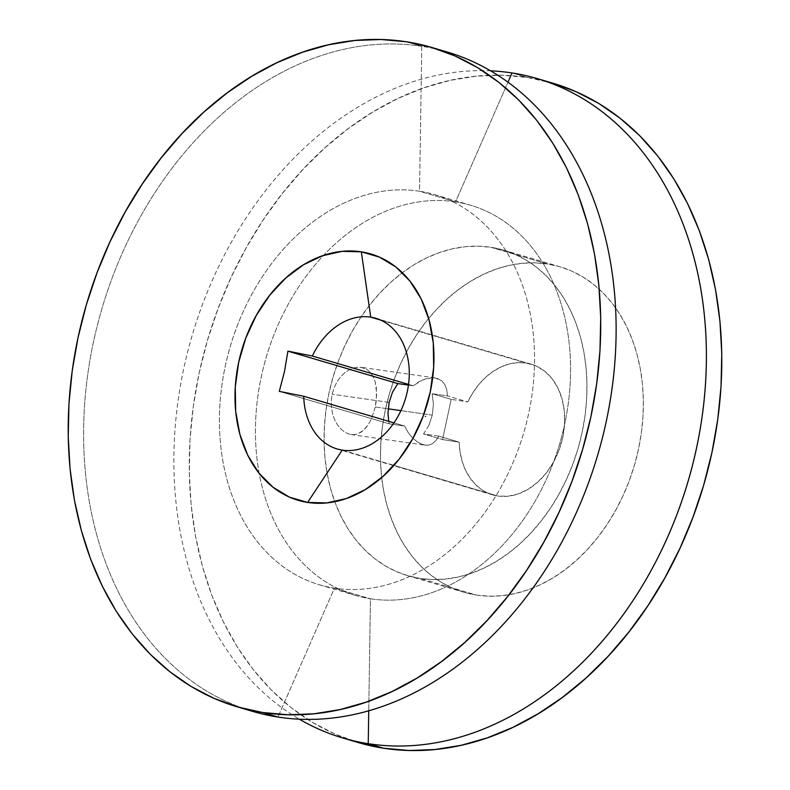 <?xml version="1.0" encoding="UTF-8"?>
<svg xmlns="http://www.w3.org/2000/svg" width="790" height="790" viewBox="0 0 790 790"><rect width="100%" height="100%" fill="white"/><g stroke="black" fill="none" stroke-linecap="round" stroke-linejoin="round"><path stroke-width="0.59" stroke-dasharray="3.95 2.96" d="M428.861 425.415L423.539 433.947L438.904 436.149L435.803 440.721L432.219 443.802L428.071 445.224L425.05 445.175L418.117 442.459L412.953 438.341L408.292 432.752L404.599 426.027L389.223 423.815L388.7 421.327L389.223 423.815L404.599 426.027L408.292 432.752L412.953 438.341L418.117 442.459L423.302 444.8L428.071 445.224L432.219 443.802L435.803 440.721L438.904 436.149L459.168 442.133L442.568 439.566L451.199 399.345L467.789 401.913L447.525 395.928L446.735 389.806L444.898 384.71L441.847 380.859L437.472 378.469L431.952 377.758L425.692 378.805L419.253 381.531L413.219 385.797L408.529 384.414L413.219 385.797L422.462 379.96L431.952 377.758L435.093 377.926L441.847 380.859L444.898 384.71L446.735 389.806L447.525 395.928L432.16 393.726L433.414 404.194L432.268 415.145L428.861 425.415L432.268 415.145L400.895 410.642L432.268 415.145L433.414 404.194L432.16 393.726L451.199 399.345L442.568 439.566L423.539 433.947L428.861 425.415M375.299 406.969L388.157 408.815L375.299 406.969L376.721 393.825L375.201 381.866L373.285 376.87L370.648 372.781L367.301 369.72L363.341 367.814L358.917 367.162L354.177 367.785L349.397 369.661L344.756 372.752L340.52 376.909L336.896 382.005L334.051 387.851L332.146 394.23L331.257 400.866L331.415 407.522L332.57 413.901L334.654 419.816L337.518 424.961L341.004 429.177L344.934 432.288L349.101 434.144L353.367 434.697L357.524 433.937L363.361 430.451L368.426 424.437L371.27 419.243L375.299 406.969L376.356 400.382L376.336 387.564L375.201 381.866L373.285 376.87L370.648 372.781L367.301 369.72L361.089 367.32L354.177 367.785L349.397 369.661L344.756 372.752L340.52 376.909L336.896 382.005L334.051 387.851L332.146 394.23L331.257 400.866L331.415 407.522L332.57 413.901L334.654 419.816L337.518 424.961L341.004 429.177L344.934 432.288L349.101 434.144L353.367 434.697L357.524 433.937L361.494 431.913L365.158 428.703L368.426 424.437L371.27 419.243L375.299 406.969M389.115 402.406L332.146 394.23L389.115 402.406M244.91 708.926A343.739 258.458 106.4 0 1 98.74 320.039A343.739 258.458 106.4 0 1 421.761 46.314L406.366 41.771L421.761 46.314A343.739 258.458 -73.6 0 0 97.397 325.194A343.739 258.458 -73.6 0 0 252.553 711.356M421.761 46.314L419.539 191.229A203.415 152.954 -73.6 0 0 225.249 366.214A203.415 152.954 -73.6 0 0 334.447 588.145L277.971 717.043L334.447 588.145A203.415 152.954 106.4 0 1 319.407 584.778A203.415 152.954 106.4 0 1 227.589 356.26A203.415 152.954 106.4 0 1 419.539 191.229L455.553 201.855A203.415 152.954 -73.6 0 0 323.535 255.397A203.415 152.954 -73.6 0 0 256.464 453.727A203.415 152.954 -73.6 0 0 355.431 595.413A203.415 152.954 -73.6 0 0 370.461 598.771L334.447 588.145L370.461 598.771A203.415 152.954 106.4 0 1 257.57 463.355A203.415 152.954 106.4 0 1 323.535 255.397A203.415 152.954 106.4 0 1 455.553 201.855L508 82.16L455.553 201.855A203.415 152.954 106.4 0 1 564.751 423.786A203.415 152.954 106.4 0 1 370.461 598.771L368.742 710.743L370.461 598.771A203.415 152.954 -73.6 0 0 562.411 433.74A203.415 152.954 -73.6 0 0 470.593 205.222A203.415 152.954 -73.6 0 0 455.553 201.855L419.539 191.229A203.415 152.954 106.4 0 1 434.569 194.587A203.415 152.954 106.4 0 1 526.397 423.104A203.415 152.954 106.4 0 1 334.447 588.145A203.415 152.954 -73.6 0 0 528.727 413.15A203.415 152.954 -73.6 0 0 419.539 191.229L421.761 46.314A343.739 258.458 106.4 0 1 439.428 49.889A343.739 258.458 -73.6 0 0 421.761 46.314M490.679 70.833A343.739 258.458 -73.6 0 0 192.247 335.157A343.739 258.458 -73.6 0 0 299.321 719.167A343.739 258.458 106.4 0 1 192.247 335.157A343.739 258.458 106.4 0 1 490.679 70.833M552.803 83.177L527.424 77.499L512.029 72.957L527.424 77.499A343.739 258.458 -73.6 0 0 203.06 356.379A343.739 258.458 -73.6 0 0 358.216 742.541M491.025 247.31L547.421 263.949A169.692 127.595 -73.6 0 0 428.654 318.439A169.692 127.595 -73.6 0 0 381.688 477.575A169.692 127.595 -73.6 0 0 463.888 592.263A169.692 127.595 -73.6 0 0 476.439 595.067L420.033 578.428A169.692 127.595 106.4 0 1 407.492 575.614A169.692 127.595 106.4 0 1 334.772 501.719A169.692 127.595 106.4 0 1 402.377 272.678A169.692 127.595 106.4 0 1 491.025 247.31A169.692 127.595 106.4 0 1 503.566 250.114A169.692 127.595 106.4 0 1 580.166 440.751A169.692 127.595 106.4 0 1 420.033 578.428L476.439 595.067L489.01 596.193L501.808 595.709L514.705 593.626L527.582 589.962L540.301 584.748L552.743 578.043L564.791 569.906L576.335 560.426L587.256 549.672L597.457 537.773L606.829 524.817L615.292 510.952L622.757 496.308L629.156 481.011L634.419 465.221L638.508 449.085L641.381 432.762L643.001 416.409L643.366 400.184L642.458 384.246L640.295 368.733L636.898 353.811L632.296 339.611L626.529 326.29L619.666 313.956L611.766 302.728L602.898 292.735L593.162 284.044L582.635 276.767L571.437 270.95L559.656 266.665L547.421 263.949L534.84 262.833L522.042 263.317L509.145 265.401L496.278 269.064L483.559 274.278L471.117 280.983L459.059 289.11L447.515 298.6L436.594 309.354L426.393 321.254L417.021 334.2L408.558 348.074L401.093 362.719L394.704 378.015L389.431 393.805L385.342 409.931L382.478 426.254L380.849 442.607L380.494 458.842L381.392 474.78L383.555 490.294L386.962 505.215L391.563 519.405L397.321 532.737L404.184 545.07L412.094 556.298L420.952 566.292L430.698 574.982L441.215 582.26L452.423 588.066L464.194 592.352L476.439 595.067A169.692 127.595 -73.6 0 0 636.562 457.4A169.692 127.595 -73.6 0 0 559.962 266.763A169.692 127.595 -73.6 0 0 547.421 263.949L491.025 247.31L503.26 250.025L515.031 254.311L526.239 260.117L536.756 267.395L546.502 276.085L555.36 286.089L563.27 297.307L570.133 309.641L575.89 322.972L580.492 337.162L583.899 352.083L586.062 367.597L586.96 383.535L586.605 399.77L584.975 416.123L582.112 432.446L578.023 448.572L572.75 464.362L566.361 479.658L558.895 494.303L550.433 508.177L541.061 521.124L530.86 533.023L519.938 543.777L508.395 553.267L496.337 561.394L483.895 568.099L471.176 573.313L458.309 576.976L445.412 579.06L432.614 579.544L420.033 578.428L407.798 575.712L396.017 571.427L384.819 565.61L374.292 558.332L364.555 549.643L355.688 539.649L347.788 528.421L340.925 516.087L335.157 502.766L330.556 488.566L327.159 473.644L324.996 458.131L324.088 442.193L324.453 425.968L326.072 409.615L328.946 393.292L333.034 377.156L338.298 361.366L344.697 346.069L352.162 331.425L360.625 317.56L369.997 304.604L380.197 292.705L391.119 281.951L402.663 272.471L414.711 264.334L427.153 257.629L439.872 252.415L452.749 248.751L465.646 246.668L478.444 246.184L491.025 247.31M497.67 495.992A68.138 51.232 -73.6 0 0 561.976 440.711A68.138 51.232 -73.6 0 0 531.216 364.16A68.138 51.232 -73.6 0 0 526.18 363.035L380.612 320.069L526.18 363.035A68.138 51.232 -73.6 0 0 467.789 401.913L472.894 392.66L478.967 384.325L485.87 377.126L493.414 371.221L501.413 366.767L509.688 363.884L518.003 362.63L526.18 363.035L535.817 365.849L544.547 371.103L552.013 378.608L557.947 388.068L562.105 399.118L564.337 411.333L564.564 424.25L562.757 437.374L558.994 450.191L553.435 462.219L546.275 472.983L537.793 482.078L528.312 489.158L518.21 493.938L507.861 496.248L497.67 495.992L489.859 493.928L482.591 490.264L476.054 485.08L470.406 478.523L465.794 470.741L462.338 461.933L460.106 452.315L459.168 442.133A68.138 51.232 -73.6 0 0 492.634 494.866A68.138 51.232 -73.6 0 0 497.67 495.992L393.943 465.369L497.67 495.992M342.228 450.112L393.943 465.369L342.228 450.112M425.869 416.439L424.981 416.202L425.869 416.439M425.909 416.241L424.99 416.152L425.909 416.241M425.642 416.646L424.941 416.389L425.642 416.646M393.934 422.877L404.599 426.027L393.934 422.877M545.09 81.074A343.739 258.458 -73.6 0 0 527.424 77.499L501.946 75.228L476.015 76.205L449.895 80.432L423.825 87.858L398.061 98.404L372.85 111.992L348.439 128.474L325.055 147.691L302.925 169.455L282.267 193.58L263.277 219.808L246.144 247.892L231.026 277.567L218.07 308.544L207.395 340.529L199.11 373.206L193.303 406.277L190.015 439.398L189.284 472.272L191.121 504.563L195.495 535.985L202.388 566.213L211.71 594.969L223.382 621.967L237.286 646.951L253.294 669.683L271.247 689.937L290.977 707.524L312.297 722.277L334.99 734.048L358.848 742.728M408.44 385.115L413.219 385.797L408.44 385.115M279.295 391.366L389.223 423.815L279.295 391.366M438.904 436.149L423.539 433.947L442.568 439.566L459.168 442.133L438.904 436.149M432.16 393.726L447.525 395.928L467.789 401.913L451.199 399.345L432.16 393.726M424.961 416.31L425.751 416.528L424.99 416.281M425.692 416.577L425 416.37M425.672 416.478L425 416.231L425.672 416.528M425 416.35L425.692 416.547L425 416.35M424.961 416.389L425.682 416.567M351.056 434.559L425.05 445.175M319.407 584.778L355.431 595.413M407.492 575.614L463.888 592.263M531.216 364.16L375.773 318.281M492.634 494.866L393.697 465.656M393.687 465.656L337.192 448.987M503.566 250.114L559.962 266.763M434.569 194.587L470.593 205.222M435.093 377.926L361.089 367.32"/><path stroke-width="1.19" d="M388.157 408.815L400.895 410.642L388.157 408.815M387.979 413.348L389.115 402.406L392.531 392.126L397.854 383.594L408.44 385.115L397.854 383.594L287.916 351.145L284.499 371.458L279.295 391.366L303.725 396.254L393.934 422.877L303.725 396.254A68.138 51.232 -73.6 0 0 342.228 450.112A68.138 51.232 -73.6 0 0 407.314 391.494A68.138 51.232 -73.6 0 0 370.737 317.155L361.336 251.832A128.434 96.568 106.4 0 1 430.274 391.949A128.434 96.568 106.4 0 1 307.606 502.43L342.228 450.112A68.138 51.232 106.4 0 1 337.192 448.987A68.138 51.232 106.4 0 1 303.725 396.254L279.295 391.366L284.499 371.458L287.916 351.145L312.346 356.023A68.138 51.232 106.4 0 1 370.737 317.155A68.138 51.232 106.4 0 1 375.773 318.281A68.138 51.232 106.4 0 1 406.534 394.832A68.138 51.232 106.4 0 1 342.228 450.112L307.606 502.43L326.813 502.914L346.316 498.569L365.365 489.553L383.219 476.212L399.207 459.069L412.706 438.776L423.193 416.113L430.274 391.949L433.671 367.222L433.266 342.87L429.049 319.841L421.208 299.015L410.03 281.181L395.948 267.04L379.506 257.135L361.336 251.832L342.129 251.348L322.626 255.703L303.587 264.719L285.723 278.06L269.736 295.203L256.246 315.496L245.749 338.16L238.669 362.324L235.272 387.051L235.687 411.393L239.893 434.431L247.734 455.257L258.913 473.091L272.994 487.223L289.436 497.137L307.606 502.43A128.434 96.568 106.4 0 1 238.669 362.324A128.434 96.568 106.4 0 1 361.336 251.832L370.737 317.155L380.612 320.069L370.737 317.155A68.138 51.232 -73.6 0 0 312.346 356.023L287.916 351.145L397.854 383.594L392.531 392.126L389.115 402.406L387.979 413.348L388.7 421.327L387.979 413.348M262.576 712.501A343.739 258.458 106.4 0 1 237.168 706.813A343.739 258.458 106.4 0 1 82.002 320.651A343.739 258.458 106.4 0 1 406.366 41.771L431.152 47.272L455.01 55.952L477.703 67.723L499.023 82.476L518.754 100.063L536.706 120.317L552.714 143.049L566.618 168.033L578.29 195.031L587.612 223.787L594.505 254.015L598.879 285.437L600.716 317.728L599.985 350.602L596.697 383.723L590.89 416.794L582.605 449.471L571.93 481.456L558.974 512.433L543.856 542.108L526.723 570.192L507.733 596.42L487.075 620.545L464.945 642.31L441.561 661.526L417.15 678.008L391.939 691.596L366.175 702.142L340.105 709.568L313.986 713.795L288.054 714.772L262.576 712.501L237.79 707.001L213.932 698.321L191.239 686.55L169.929 671.796L150.199 654.209L132.236 633.945L116.229 611.213L102.325 586.229L90.653 559.231L81.331 530.485L74.448 500.248L70.063 468.835L68.226 436.534L68.957 403.67L72.246 370.54L78.062 337.478L86.337 304.802L97.012 272.817L109.968 241.839L125.087 212.164L142.23 184.07L161.219 157.842L181.878 133.727L203.998 111.953L227.382 92.736L251.793 76.265L277.004 62.677L302.768 52.12L328.838 44.704L354.967 40.478L380.889 39.5L406.366 41.771A343.739 258.458 106.4 0 1 431.784 47.459A343.739 258.458 106.4 0 1 586.94 433.621A343.739 258.458 106.4 0 1 262.576 712.501L277.971 717.043L262.576 712.501M237.168 706.813L252.553 711.356A343.739 258.458 -73.6 0 0 277.971 717.043A343.739 258.458 106.4 0 1 244.91 708.926M368.239 743.686L368.742 710.743L368.239 743.686A343.739 258.458 106.4 0 1 342.83 737.998A343.739 258.458 106.4 0 1 299.321 719.167A343.739 258.458 -73.6 0 0 368.239 743.686L383.634 748.229L368.239 743.686A343.739 258.458 -73.6 0 0 696.553 447.979A343.739 258.458 -73.6 0 0 512.029 72.957A343.739 258.458 -73.6 0 0 490.679 70.833A343.739 258.458 106.4 0 1 512.029 72.957A343.739 258.458 106.4 0 1 537.447 78.645A343.739 258.458 106.4 0 1 692.603 464.806A343.739 258.458 106.4 0 1 368.239 743.686M508 82.16L512.029 72.957L508 82.16M342.83 737.998L358.216 742.541A343.739 258.458 -73.6 0 0 383.634 748.229L409.111 750.5L435.033 749.522L461.163 745.296L487.233 737.88L512.996 727.323L538.207 713.735L562.618 697.264L586.002 678.047L608.122 656.273L628.781 632.158L647.77 605.93L664.913 577.836L680.032 548.161L692.988 517.183L703.663 485.198L711.938 452.522L717.755 419.46L721.043 386.33L721.774 353.466L719.937 321.165L715.552 289.752L708.669 259.515L699.348 230.769L687.675 203.771L673.771 178.787L657.764 156.055L639.801 135.791L620.071 118.204L598.761 103.451L576.068 91.68L552.21 82.999M408.529 384.414L312.346 356.023L408.529 384.414M358.186 742.531L383.634 748.229A343.739 258.458 -73.6 0 0 707.998 469.349A343.739 258.458 -73.6 0 0 552.832 83.187A343.739 258.458 -73.6 0 0 545.09 81.074M439.428 49.889A343.739 258.458 106.4 0 1 603.619 432.989A343.739 258.458 106.4 0 1 277.971 717.043A343.739 258.458 -73.6 0 0 602.336 438.164A343.739 258.458 -73.6 0 0 447.17 52.002A343.739 258.458 -73.6 0 0 439.428 49.889M537.447 78.645L552.832 83.187M431.784 47.459L447.17 52.002"/></g></svg>
